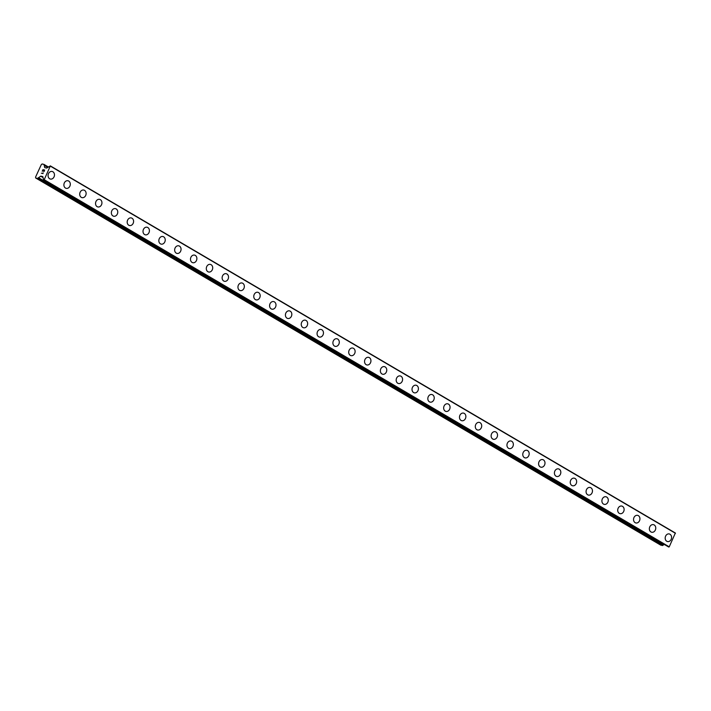 <?xml version="1.0" encoding="UTF-8"?>
<svg xmlns="http://www.w3.org/2000/svg" width="711" height="711" viewBox="0 0 711 711"><rect width="100%" height="100%" fill="white"/><g stroke="black" fill="none" stroke-linecap="round" stroke-linejoin="round"><path stroke-width="1.07" d="M52.152 171.467A3.902 3.164 -76.9 0 1 52.881 171.751A3.902 3.164 -76.9 0 1 54.214 176.444A3.902 3.164 -76.9 0 1 50.383 179.056A3.902 3.164 -76.9 0 1 49.654 178.763A3.902 3.164 -76.9 0 1 48.321 174.079A3.902 3.164 -76.9 0 1 52.152 171.467A3.902 3.164 -76.9 0 1 52.881 171.751A3.902 3.164 -76.9 0 1 54.214 176.444A3.902 3.164 -76.9 0 1 50.383 179.056M67.98 180.754A3.902 3.164 -76.9 0 1 68.709 181.047A3.902 3.164 -76.9 0 1 70.042 185.731A3.902 3.164 -76.9 0 1 66.203 188.353A3.902 3.164 -76.9 0 1 65.483 188.06A3.902 3.164 -76.9 0 1 64.15 183.376A3.902 3.164 -76.9 0 1 67.98 180.754A3.902 3.164 -76.9 0 1 68.7 181.047A3.902 3.164 -76.9 0 1 70.042 185.74A3.902 3.164 -76.9 0 1 66.212 188.353M83.8 190.05A3.902 3.164 -76.9 0 1 84.529 190.344A3.902 3.164 -76.9 0 1 85.862 195.027A3.902 3.164 -76.9 0 1 82.032 197.649A3.902 3.164 -76.9 0 1 81.303 197.356A3.902 3.164 -76.9 0 1 79.97 192.672A3.902 3.164 -76.9 0 1 83.8 190.05A3.902 3.164 -76.9 0 1 84.529 190.344A3.902 3.164 -76.9 0 1 85.862 195.027A3.902 3.164 -76.9 0 1 82.032 197.649M99.629 199.347A3.902 3.164 -76.9 0 1 100.358 199.64A3.902 3.164 -76.9 0 1 101.682 204.324A3.902 3.164 -76.9 0 1 97.851 206.937A3.902 3.164 -76.9 0 1 97.131 206.652A3.902 3.164 -76.9 0 1 95.789 201.96A3.902 3.164 -76.9 0 1 99.629 199.347A3.902 3.164 -76.9 0 1 100.349 199.64A3.902 3.164 -76.9 0 1 101.691 204.324A3.902 3.164 -76.9 0 1 97.86 206.945M115.449 208.643A3.902 3.164 -76.9 0 1 116.177 208.936A3.902 3.164 -76.9 0 1 117.511 213.62A3.902 3.164 -76.9 0 1 113.68 216.233A3.902 3.164 -76.9 0 1 112.951 215.94A3.902 3.164 -76.9 0 1 111.618 211.256A3.902 3.164 -76.9 0 1 115.449 208.643A3.902 3.164 -76.9 0 1 116.177 208.927A3.902 3.164 -76.9 0 1 117.511 213.62A3.902 3.164 -76.9 0 1 113.68 216.233M131.268 217.939A3.902 3.164 -76.9 0 1 131.997 218.224A3.902 3.164 -76.9 0 1 133.33 222.916A3.902 3.164 -76.9 0 1 129.5 225.529A3.902 3.164 -76.9 0 1 128.78 225.236A3.902 3.164 -76.9 0 1 127.438 220.552A3.902 3.164 -76.9 0 1 131.268 217.939A3.902 3.164 -76.9 0 1 131.997 218.224A3.902 3.164 -76.9 0 1 133.339 222.916A3.902 3.164 -76.9 0 1 129.5 225.529M147.817 227.52A3.902 3.164 -76.9 0 1 149.159 232.204A3.902 3.164 -76.9 0 1 145.328 234.826A3.902 3.164 -76.9 0 1 144.6 234.532A3.902 3.164 -76.9 0 1 143.267 229.849A3.902 3.164 -76.9 0 1 147.097 227.227A3.902 3.164 -76.9 0 1 147.817 227.52M147.097 227.227A3.902 3.164 -76.9 0 1 147.826 227.52A3.902 3.164 -76.9 0 1 149.159 232.204A3.902 3.164 -76.9 0 1 145.328 234.826M162.917 236.523A3.902 3.164 -76.9 0 1 163.646 236.816A3.902 3.164 -76.9 0 1 164.979 241.5A3.902 3.164 -76.9 0 1 161.148 244.122A3.902 3.164 -76.9 0 1 160.419 243.829A3.902 3.164 -76.9 0 1 159.086 239.145A3.902 3.164 -76.9 0 1 162.917 236.523A3.902 3.164 -76.9 0 1 163.646 236.816A3.902 3.164 -76.9 0 1 164.979 241.5A3.902 3.164 -76.9 0 1 161.148 244.122M178.745 245.819A3.902 3.164 -76.9 0 1 179.474 246.113A3.902 3.164 -76.9 0 1 180.807 250.796A3.902 3.164 -76.9 0 1 176.977 253.409A3.902 3.164 -76.9 0 1 176.248 253.125A3.902 3.164 -76.9 0 1 174.915 248.432A3.902 3.164 -76.9 0 1 178.745 245.819A3.902 3.164 -76.9 0 1 179.465 246.113A3.902 3.164 -76.9 0 1 180.798 250.796A3.902 3.164 -76.9 0 1 176.968 253.409M195.294 255.4A3.902 3.164 -76.9 0 1 196.627 260.093A3.902 3.164 -76.9 0 1 192.797 262.706A3.902 3.164 -76.9 0 1 192.068 262.412A3.902 3.164 -76.9 0 1 190.735 257.729A3.902 3.164 -76.9 0 1 194.565 255.116A3.902 3.164 -76.9 0 1 195.294 255.4M194.565 255.116A3.902 3.164 -76.9 0 1 195.294 255.409A3.902 3.164 -76.9 0 1 196.627 260.093A3.902 3.164 -76.9 0 1 192.797 262.706M210.385 264.403A3.902 3.164 -76.9 0 1 211.114 264.696A3.902 3.164 -76.9 0 1 212.447 269.389A3.902 3.164 -76.9 0 1 208.616 272.002A3.902 3.164 -76.9 0 1 207.896 271.709A3.902 3.164 -76.9 0 1 206.554 267.025A3.902 3.164 -76.9 0 1 210.385 264.403A3.902 3.164 -76.9 0 1 211.114 264.696A3.902 3.164 -76.9 0 1 212.456 269.389A3.902 3.164 -76.9 0 1 208.625 272.002M226.214 273.699A3.902 3.164 -76.9 0 1 226.942 273.993A3.902 3.164 -76.9 0 1 228.275 278.676A3.902 3.164 -76.9 0 1 224.445 281.298A3.902 3.164 -76.9 0 1 223.716 281.005A3.902 3.164 -76.9 0 1 222.383 276.321A3.902 3.164 -76.9 0 1 226.214 273.699A3.902 3.164 -76.9 0 1 226.933 273.993A3.902 3.164 -76.9 0 1 228.275 278.676A3.902 3.164 -76.9 0 1 224.445 281.298M242.033 282.996A3.902 3.164 -76.9 0 1 242.762 283.289A3.902 3.164 -76.9 0 1 244.095 287.973A3.902 3.164 -76.9 0 1 240.265 290.595A3.902 3.164 -76.9 0 1 239.536 290.301A3.902 3.164 -76.9 0 1 238.203 285.609A3.902 3.164 -76.9 0 1 242.033 282.996A3.902 3.164 -76.9 0 1 242.762 283.289A3.902 3.164 -76.9 0 1 244.095 287.973A3.902 3.164 -76.9 0 1 240.265 290.595M257.862 292.292A3.902 3.164 -76.9 0 1 258.591 292.585A3.902 3.164 -76.9 0 1 259.915 297.269A3.902 3.164 -76.9 0 1 256.084 299.882A3.902 3.164 -76.9 0 1 255.365 299.598A3.902 3.164 -76.9 0 1 254.031 294.905A3.902 3.164 -76.9 0 1 257.862 292.292A3.902 3.164 -76.9 0 1 258.582 292.585A3.902 3.164 -76.9 0 1 259.924 297.269A3.902 3.164 -76.9 0 1 256.093 299.882M273.682 301.588A3.902 3.164 -76.9 0 1 274.41 301.873A3.902 3.164 -76.9 0 1 275.744 306.565A3.902 3.164 -76.9 0 1 271.913 309.178A3.902 3.164 -76.9 0 1 271.184 308.885A3.902 3.164 -76.9 0 1 269.851 304.201A3.902 3.164 -76.9 0 1 273.682 301.588A3.902 3.164 -76.9 0 1 274.41 301.873A3.902 3.164 -76.9 0 1 275.744 306.565A3.902 3.164 -76.9 0 1 271.913 309.178M289.51 310.876A3.902 3.164 -76.9 0 1 290.23 311.169A3.902 3.164 -76.9 0 1 291.563 315.853A3.902 3.164 -76.9 0 1 287.733 318.475A3.902 3.164 -76.9 0 1 287.013 318.181A3.902 3.164 -76.9 0 1 285.671 313.498A3.902 3.164 -76.9 0 1 289.51 310.876A3.902 3.164 -76.9 0 1 290.23 311.169A3.902 3.164 -76.9 0 1 291.572 315.862A3.902 3.164 -76.9 0 1 287.742 318.475M305.33 320.172A3.902 3.164 -76.9 0 1 306.059 320.465A3.902 3.164 -76.9 0 1 307.392 325.149A3.902 3.164 -76.9 0 1 303.561 327.771A3.902 3.164 -76.9 0 1 302.833 327.478A3.902 3.164 -76.9 0 1 301.5 322.794A3.902 3.164 -76.9 0 1 305.33 320.172A3.902 3.164 -76.9 0 1 306.059 320.465A3.902 3.164 -76.9 0 1 307.392 325.149A3.902 3.164 -76.9 0 1 303.561 327.771M321.15 329.469A3.902 3.164 -76.9 0 1 321.879 329.762A3.902 3.164 -76.9 0 1 323.212 334.446A3.902 3.164 -76.9 0 1 319.381 337.058A3.902 3.164 -76.9 0 1 318.652 336.774A3.902 3.164 -76.9 0 1 317.319 332.081A3.902 3.164 -76.9 0 1 321.15 329.469A3.902 3.164 -76.9 0 1 321.879 329.762A3.902 3.164 -76.9 0 1 323.221 334.446A3.902 3.164 -76.9 0 1 319.381 337.067M337.698 339.058A3.902 3.164 -76.9 0 1 339.04 343.742A3.902 3.164 -76.9 0 1 335.21 346.355A3.902 3.164 -76.9 0 1 334.481 346.061A3.902 3.164 -76.9 0 1 333.148 341.378A3.902 3.164 -76.9 0 1 336.978 338.765A3.902 3.164 -76.9 0 1 337.698 339.058M336.978 338.765A3.902 3.164 -76.9 0 1 337.707 339.058A3.902 3.164 -76.9 0 1 339.04 343.742A3.902 3.164 -76.9 0 1 335.21 346.355M352.798 348.052A3.902 3.164 -76.9 0 1 353.527 348.346A3.902 3.164 -76.9 0 1 354.86 353.038A3.902 3.164 -76.9 0 1 351.03 355.651A3.902 3.164 -76.9 0 1 350.301 355.358A3.902 3.164 -76.9 0 1 348.968 350.674A3.902 3.164 -76.9 0 1 352.798 348.061A3.902 3.164 -76.9 0 1 353.527 348.346A3.902 3.164 -76.9 0 1 354.86 353.038A3.902 3.164 -76.9 0 1 351.03 355.651M368.627 357.349A3.902 3.164 -76.9 0 1 369.356 357.642A3.902 3.164 -76.9 0 1 370.689 362.326A3.902 3.164 -76.9 0 1 366.858 364.947A3.902 3.164 -76.9 0 1 366.129 364.654A3.902 3.164 -76.9 0 1 364.796 359.97A3.902 3.164 -76.9 0 1 368.627 357.349A3.902 3.164 -76.9 0 1 369.347 357.642A3.902 3.164 -76.9 0 1 370.68 362.326A3.902 3.164 -76.9 0 1 366.849 364.947M384.447 366.645A3.902 3.164 -76.9 0 1 385.175 366.938A3.902 3.164 -76.9 0 1 386.508 371.622A3.902 3.164 -76.9 0 1 382.678 374.244A3.902 3.164 -76.9 0 1 381.949 373.95A3.902 3.164 -76.9 0 1 380.616 369.267A3.902 3.164 -76.9 0 1 384.447 366.645A3.902 3.164 -76.9 0 1 385.175 366.938A3.902 3.164 -76.9 0 1 386.508 371.622A3.902 3.164 -76.9 0 1 382.678 374.244M400.266 375.941A3.902 3.164 -76.9 0 1 400.995 376.235A3.902 3.164 -76.9 0 1 402.328 380.918A3.902 3.164 -76.9 0 1 398.498 383.531A3.902 3.164 -76.9 0 1 397.778 383.247A3.902 3.164 -76.9 0 1 396.436 378.554A3.902 3.164 -76.9 0 1 400.266 375.941A3.902 3.164 -76.9 0 1 400.995 376.235A3.902 3.164 -76.9 0 1 402.337 380.918A3.902 3.164 -76.9 0 1 398.507 383.531M416.086 385.238A3.902 3.164 -76.9 0 1 416.815 385.522A3.902 3.164 -76.9 0 1 418.157 390.215A3.902 3.164 -76.9 0 1 414.326 392.828A3.902 3.164 -76.9 0 1 413.598 392.534A3.902 3.164 -76.9 0 1 412.264 387.851A3.902 3.164 -76.9 0 1 416.095 385.238A3.902 3.164 -76.9 0 1 416.824 385.531A3.902 3.164 -76.9 0 1 418.157 390.215A3.902 3.164 -76.9 0 1 414.326 392.828M431.915 394.525A3.902 3.164 -76.9 0 1 432.644 394.818A3.902 3.164 -76.9 0 1 433.977 399.511A3.902 3.164 -76.9 0 1 430.146 402.124A3.902 3.164 -76.9 0 1 429.417 401.831A3.902 3.164 -76.9 0 1 428.084 397.147A3.902 3.164 -76.9 0 1 431.915 394.525A3.902 3.164 -76.9 0 1 432.644 394.818A3.902 3.164 -76.9 0 1 433.977 399.511A3.902 3.164 -76.9 0 1 430.146 402.124M447.743 403.821A3.902 3.164 -76.9 0 1 448.472 404.115A3.902 3.164 -76.9 0 1 449.796 408.798A3.902 3.164 -76.9 0 1 445.966 411.42A3.902 3.164 -76.9 0 1 445.246 411.127A3.902 3.164 -76.9 0 1 443.913 406.443A3.902 3.164 -76.9 0 1 447.743 403.821A3.902 3.164 -76.9 0 1 448.463 404.115A3.902 3.164 -76.9 0 1 449.805 408.798A3.902 3.164 -76.9 0 1 445.975 411.42M463.563 413.118A3.902 3.164 -76.9 0 1 464.292 413.411A3.902 3.164 -76.9 0 1 465.625 418.095A3.902 3.164 -76.9 0 1 461.795 420.716A3.902 3.164 -76.9 0 1 461.066 420.423A3.902 3.164 -76.9 0 1 459.733 415.731A3.902 3.164 -76.9 0 1 463.563 413.118A3.902 3.164 -76.9 0 1 464.292 413.411A3.902 3.164 -76.9 0 1 465.625 418.095A3.902 3.164 -76.9 0 1 461.795 420.716M479.383 422.414A3.902 3.164 -76.9 0 1 480.112 422.707A3.902 3.164 -76.9 0 1 481.445 427.391A3.902 3.164 -76.9 0 1 477.614 430.004A3.902 3.164 -76.9 0 1 476.894 429.72A3.902 3.164 -76.9 0 1 475.552 425.027A3.902 3.164 -76.9 0 1 479.383 422.414A3.902 3.164 -76.9 0 1 480.112 422.707A3.902 3.164 -76.9 0 1 481.454 427.391A3.902 3.164 -76.9 0 1 477.623 430.004M495.212 431.71A3.902 3.164 -76.9 0 1 495.94 431.995A3.902 3.164 -76.9 0 1 497.273 436.687A3.902 3.164 -76.9 0 1 493.443 439.3A3.902 3.164 -76.9 0 1 492.714 439.007A3.902 3.164 -76.9 0 1 491.381 434.323A3.902 3.164 -76.9 0 1 495.212 431.71A3.902 3.164 -76.9 0 1 495.94 431.995A3.902 3.164 -76.9 0 1 497.273 436.687A3.902 3.164 -76.9 0 1 493.443 439.3M511.031 440.998A3.902 3.164 -76.9 0 1 511.76 441.291A3.902 3.164 -76.9 0 1 513.093 445.975A3.902 3.164 -76.9 0 1 509.263 448.597A3.902 3.164 -76.9 0 1 508.534 448.303A3.902 3.164 -76.9 0 1 507.201 443.62A3.902 3.164 -76.9 0 1 511.031 440.998A3.902 3.164 -76.9 0 1 511.76 441.291A3.902 3.164 -76.9 0 1 513.093 445.984A3.902 3.164 -76.9 0 1 509.263 448.597M527.58 450.587A3.902 3.164 -76.9 0 1 528.922 455.271A3.902 3.164 -76.9 0 1 525.082 457.893A3.902 3.164 -76.9 0 1 524.363 457.6A3.902 3.164 -76.9 0 1 523.029 452.916A3.902 3.164 -76.9 0 1 526.86 450.294A3.902 3.164 -76.9 0 1 527.58 450.587M526.86 450.294A3.902 3.164 -76.9 0 1 527.589 450.587A3.902 3.164 -76.9 0 1 528.922 455.271A3.902 3.164 -76.9 0 1 525.091 457.893M542.68 459.59A3.902 3.164 -76.9 0 1 543.408 459.884A3.902 3.164 -76.9 0 1 544.742 464.567A3.902 3.164 -76.9 0 1 540.911 467.18A3.902 3.164 -76.9 0 1 540.182 466.896A3.902 3.164 -76.9 0 1 538.849 462.203A3.902 3.164 -76.9 0 1 542.68 459.59A3.902 3.164 -76.9 0 1 543.408 459.884A3.902 3.164 -76.9 0 1 544.742 464.567A3.902 3.164 -76.9 0 1 540.911 467.189M558.508 468.887A3.902 3.164 -76.9 0 1 559.237 469.18A3.902 3.164 -76.9 0 1 560.57 473.864A3.902 3.164 -76.9 0 1 556.74 476.477A3.902 3.164 -76.9 0 1 556.011 476.183A3.902 3.164 -76.9 0 1 554.669 471.5A3.902 3.164 -76.9 0 1 558.508 468.887A3.902 3.164 -76.9 0 1 559.228 469.18A3.902 3.164 -76.9 0 1 560.561 473.864A3.902 3.164 -76.9 0 1 556.731 476.477M574.328 478.183A3.902 3.164 -76.9 0 1 575.057 478.467A3.902 3.164 -76.9 0 1 576.39 483.16A3.902 3.164 -76.9 0 1 572.559 485.773A3.902 3.164 -76.9 0 1 571.831 485.48A3.902 3.164 -76.9 0 1 570.498 480.796A3.902 3.164 -76.9 0 1 574.328 478.183A3.902 3.164 -76.9 0 1 575.057 478.467A3.902 3.164 -76.9 0 1 576.39 483.16A3.902 3.164 -76.9 0 1 572.559 485.773M590.148 487.47A3.902 3.164 -76.9 0 1 590.877 487.764A3.902 3.164 -76.9 0 1 592.21 492.447A3.902 3.164 -76.9 0 1 588.379 495.069A3.902 3.164 -76.9 0 1 587.659 494.776A3.902 3.164 -76.9 0 1 586.317 490.092A3.902 3.164 -76.9 0 1 590.148 487.47A3.902 3.164 -76.9 0 1 590.877 487.764A3.902 3.164 -76.9 0 1 592.219 492.447A3.902 3.164 -76.9 0 1 588.379 495.069M605.968 496.767A3.902 3.164 -76.9 0 1 606.696 497.06A3.902 3.164 -76.9 0 1 608.038 501.744A3.902 3.164 -76.9 0 1 604.208 504.366A3.902 3.164 -76.9 0 1 603.479 504.072A3.902 3.164 -76.9 0 1 602.146 499.389A3.902 3.164 -76.9 0 1 605.976 496.767A3.902 3.164 -76.9 0 1 606.705 497.06A3.902 3.164 -76.9 0 1 608.038 501.744A3.902 3.164 -76.9 0 1 604.208 504.366M621.796 506.063A3.902 3.164 -76.9 0 1 622.525 506.356A3.902 3.164 -76.9 0 1 623.858 511.04A3.902 3.164 -76.9 0 1 620.028 513.653A3.902 3.164 -76.9 0 1 619.299 513.369A3.902 3.164 -76.9 0 1 617.966 508.676A3.902 3.164 -76.9 0 1 621.796 506.063A3.902 3.164 -76.9 0 1 622.525 506.356A3.902 3.164 -76.9 0 1 623.858 511.04A3.902 3.164 -76.9 0 1 620.028 513.653M637.625 515.359A3.902 3.164 -76.9 0 1 638.354 515.653A3.902 3.164 -76.9 0 1 639.678 520.336A3.902 3.164 -76.9 0 1 635.847 522.949A3.902 3.164 -76.9 0 1 635.127 522.656A3.902 3.164 -76.9 0 1 633.794 517.972A3.902 3.164 -76.9 0 1 637.625 515.359A3.902 3.164 -76.9 0 1 638.345 515.644A3.902 3.164 -76.9 0 1 639.687 520.336A3.902 3.164 -76.9 0 1 635.856 522.949M653.445 524.647A3.902 3.164 -76.9 0 1 654.173 524.94A3.902 3.164 -76.9 0 1 655.506 529.633A3.902 3.164 -76.9 0 1 651.676 532.246A3.902 3.164 -76.9 0 1 650.947 531.952A3.902 3.164 -76.9 0 1 649.614 527.269A3.902 3.164 -76.9 0 1 653.445 524.647A3.902 3.164 -76.9 0 1 654.173 524.94A3.902 3.164 -76.9 0 1 655.506 529.633A3.902 3.164 -76.9 0 1 651.676 532.246M669.264 533.943A3.902 3.164 -76.9 0 1 669.993 534.237A3.902 3.164 -76.9 0 1 671.326 538.92A3.902 3.164 -76.9 0 1 667.496 541.542A3.902 3.164 -76.9 0 1 666.776 541.249A3.902 3.164 -76.9 0 1 665.434 536.565A3.902 3.164 -76.9 0 1 669.264 533.943A3.902 3.164 -76.9 0 1 669.993 534.237A3.902 3.164 -76.9 0 1 671.335 538.92A3.902 3.164 -76.9 0 1 667.505 541.542M668.589 546.955L43.567 179.83L42.811 176.604L40.82 176.141L37.505 178.417L35.683 177.99L35.55 177.128L41.309 164.605L42.127 163.965L43.975 164.401L44.713 167.618L46.704 168.08L50.357 165.885L44.206 179.696L43.549 179.821L669.229 546.83L675.37 533.01L50.374 165.894M664.278 544.422L663.701 544.875L38.67 177.75M38.634 177.768L663.701 544.875M663.434 544.804L662.634 545.506L37.603 178.381M35.683 177.99L660.706 545.124L662.634 545.506M43.673 170.018L42.98 169.849L42.331 171.262L42.944 169.645L44.686 170.045L43.958 171.644L44.491 170.205L43.789 170.045L43.433 170.809L43.673 170.018L43.327 170.782M44.491 170.205L43.842 171.618M42.944 169.645L42.216 171.235M44.686 170.045L42.953 169.645M43.042 172.826L43.051 173.6L41.318 173.191M675.45 533.303L50.428 166.178M669.229 546.83L44.206 179.696M48.268 166.925L43.984 164.41L48.268 166.925M48.241 166.952L44.002 164.463M47.681 167.387L44.34 165.423M675.414 533.072L50.392 165.939M669.007 546.999L43.975 179.874M668.918 547.035L43.895 179.901M42.971 177.403L40.82 176.141M42.989 177.546L40.678 176.186M663.416 544.813L38.394 177.688M662.536 545.55L37.505 178.417M47.708 167.369L44.313 165.37M675.379 533.019L50.357 165.885M663.594 544.902L38.572 177.768"/></g></svg>
